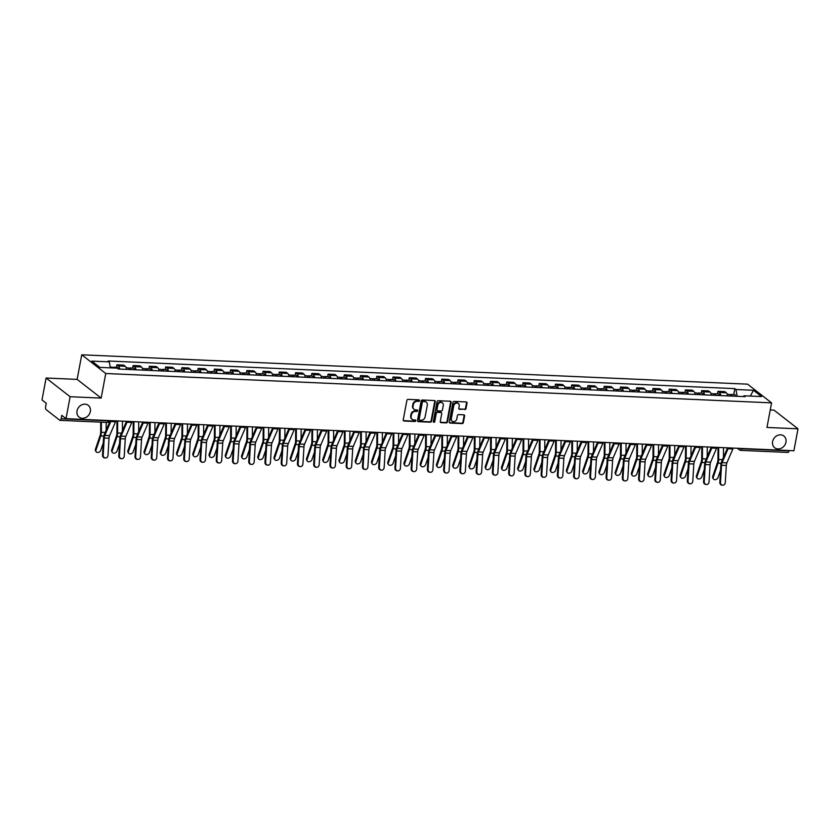 <?xml version="1.0" encoding="UTF-8"?>
<svg xmlns="http://www.w3.org/2000/svg" width="840" height="840" viewBox="0 0 840 840"><rect width="100%" height="100%" fill="white"/><g stroke="black" fill="none" stroke-linecap="round" stroke-linejoin="round"><path stroke-width="1.26" d="M419.528 400.649A0.798 0.683 127.9 0 0 418.961 399.861L408.093 399.378A1.145 0.977 127.9 0 0 406.875 400.418L403.231 419.895A1.145 0.977 127.9 0 0 404.05 421.029L414.907 421.502A0.798 0.683 127.9 0 0 415.191 419.99L413.784 419.927A3.665 3.119 127.9 0 1 412.188 419.349A3.665 3.119 127.9 0 1 411.159 416.325L411.464 414.697A3.665 3.119 127.9 0 1 415.391 411.38L416.787 411.443A0.798 0.683 127.9 0 0 417.07 409.931L415.674 409.868A3.665 3.119 127.9 0 1 414.068 409.29A3.665 3.119 127.9 0 1 413.049 406.256L413.354 404.628A3.665 3.119 127.9 0 1 417.27 401.31L418.677 401.373A0.798 0.683 127.9 0 0 419.528 400.649M413.837 409.091A3.665 3.119 127.9 0 1 413.584 408.912A3.665 3.119 127.9 0 1 412.566 405.878L412.87 404.261A3.665 3.119 127.9 0 1 416.787 400.943L418.194 401.006A0.798 0.683 127.9 0 0 419.013 399.872M403.347 420.62A1.145 0.977 127.9 0 0 403.568 420.651L414.425 421.134A0.798 0.683 127.9 0 0 415.254 420M411.957 419.149A3.665 3.119 127.9 0 1 411.705 418.981A3.665 3.119 127.9 0 1 410.687 415.947L410.991 414.32A3.665 3.119 127.9 0 1 414.907 411.002L416.315 411.065A0.798 0.683 127.9 0 0 417.134 409.931M772.611 441.599A7.455 6.363 127.9 0 0 774.7 447.772A7.455 6.363 127.9 0 0 781.4 448.182A7.455 6.363 127.9 0 0 785.946 442.187A7.455 6.363 127.9 0 0 783.867 436.013A7.455 6.363 127.9 0 0 777.158 435.603A7.455 6.363 127.9 0 0 772.611 441.599M77.017 410.928A7.455 6.363 127.9 0 0 79.097 417.102A7.455 6.363 127.9 0 0 85.806 417.512A7.455 6.363 127.9 0 0 90.353 411.506A7.455 6.363 127.9 0 0 88.263 405.332A7.455 6.363 127.9 0 0 81.564 404.922A7.455 6.363 127.9 0 0 77.017 410.928M464.782 409.574A1.145 0.977 127.9 0 0 466.001 408.534L467.03 403.074A1.145 0.977 127.9 0 0 466.211 401.94L454.146 401.415A1.145 0.977 127.9 0 0 452.918 402.455L449.274 421.932A1.145 0.977 127.9 0 0 450.093 423.056L462.157 423.591A1.145 0.977 127.9 0 0 463.376 422.552L464.615 415.947A1.145 0.977 127.9 0 0 463.796 414.824L458.63 414.593A1.145 0.977 127.9 0 0 457.411 415.632L456.792 418.908A3.056 2.604 127.9 0 1 451.332 418.667L453.726 405.846A3.056 2.604 127.9 0 1 459.197 406.077L458.798 408.219A1.145 0.977 127.9 0 0 459.617 409.343L464.3 409.195A1.145 0.977 127.9 0 0 465.518 408.167L466.546 402.696A1.145 0.977 127.9 0 0 466.431 401.982M101.157 398.097L77.133 379.386L46.105 378.021L70.119 396.721L101.157 398.097L105.756 373.506L771.572 402.864L766.973 427.455L798 428.82L793.895 450.765L66.013 418.667L61.761 415.349L61.121 418.772L108.297 420.851A2.331 0.63 10.6 0 0 109.61 420.588A2.331 2.331 0 0 1 107.237 422.436A2.331 1.04 -87.5 0 0 108.297 420.851L108.36 420.536M70.119 396.721L66.013 418.667M435.236 401.667A1.145 0.977 127.9 0 0 434.417 400.544L422.352 400.008A1.145 0.977 127.9 0 0 421.134 401.048L417.491 420.525A1.145 0.977 127.9 0 0 418.31 421.659L430.364 422.184A1.145 0.977 127.9 0 0 431.592 421.155L435.236 401.667L434.753 401.3A1.145 0.977 127.9 0 0 434.647 400.586M438.249 400.712L450.314 401.247A1.145 0.977 127.9 0 1 451.132 402.37L447.489 421.848A1.145 0.977 127.9 0 1 446.261 422.888L441.094 422.656A1.145 0.977 127.9 0 1 440.276 421.533L441.756 413.637A1.145 0.977 127.9 0 0 440.937 412.503L437.514 412.356A1.145 0.977 127.9 0 0 436.286 413.395L434.753 421.617A0.798 0.683 127.9 0 1 433.325 421.554L437.031 401.751A1.145 0.977 127.9 0 1 438.249 400.712M46.105 378.021L42 399.956L46.252 403.274L45.612 406.686A2.331 1.04 -87.5 0 0 46.158 409.647L59.755 420.231A2.331 1.04 -87.5 0 0 60.06 420.346A2.331 1.04 -87.5 0 0 61.121 418.772M77.133 379.386L81.742 354.806L747.558 384.163L771.572 402.864M798 428.82L773.986 410.12L770.249 409.952M789.065 450.544L789.001 450.87A2.331 1.04 92.5 0 1 787.941 452.445L740.764 450.366A2.331 1.04 -87.5 0 0 741.836 448.791L789.001 450.87M126.578 369.39A5.355 2.394 -87.5 0 0 125.234 366.272L118.356 365.967A5.355 2.394 92.5 0 1 119.711 369.096M118.356 365.967L116.897 364.822L116.414 367.364M125.234 366.272L123.764 365.127L116.897 364.822M132.657 368.078L133.14 365.547L134.6 366.681A5.355 2.394 92.5 0 1 135.954 369.81M142.832 370.115A5.355 2.394 -87.5 0 0 141.477 366.986L140.007 365.852L133.14 365.547M148.911 368.802L149.384 366.261L150.843 367.406A5.355 2.394 92.5 0 1 152.197 370.524M159.075 370.829A5.355 2.394 -87.5 0 0 157.721 367.7L156.251 366.566L149.384 366.261M165.154 369.516L165.627 366.975L167.087 368.12A5.355 2.394 92.5 0 1 168.441 371.238M175.319 371.543A5.355 2.394 -87.5 0 0 173.964 368.424L172.494 367.28L165.627 366.975M181.398 370.23L181.871 367.689L183.33 368.834A5.355 2.394 92.5 0 1 184.684 371.963M191.562 372.256A5.355 2.394 -87.5 0 0 190.208 369.138L188.738 367.994L181.871 367.689M197.642 370.944L198.114 368.413L199.584 369.548A5.355 2.394 92.5 0 1 200.928 372.677M207.805 372.981A5.355 2.394 -87.5 0 0 206.451 369.852L204.992 368.707L198.114 368.413M213.885 371.669L214.358 369.128L215.828 370.262A5.355 2.394 92.5 0 1 217.172 373.391M224.049 373.695A5.355 2.394 -87.5 0 0 222.695 370.566L221.235 369.432L214.358 369.128M230.129 372.382L230.601 369.842L232.071 370.986A5.355 2.394 92.5 0 1 233.425 374.105M240.293 374.409A5.355 2.394 -87.5 0 0 238.938 371.291L237.478 370.146L230.601 369.842M246.372 373.096L246.845 370.556L248.315 371.7A5.355 2.394 92.5 0 1 249.669 374.819M256.536 375.123A5.355 2.394 -87.5 0 0 255.181 372.005L253.722 370.86L246.845 370.556M262.615 373.81L263.088 371.269L264.558 372.414A5.355 2.394 92.5 0 1 265.913 375.543M272.78 375.848A5.355 2.394 -87.5 0 0 271.425 372.719L269.966 371.574L263.088 371.269M278.859 374.524L279.332 371.994L280.802 373.128A5.355 2.394 92.5 0 1 282.156 376.257M289.023 376.562A5.355 2.394 -87.5 0 0 287.679 373.433L286.209 372.298L279.332 371.994M295.103 375.249L295.586 372.708L297.045 373.853A5.355 2.394 92.5 0 1 298.399 376.971M305.267 377.276A5.355 2.394 -87.5 0 0 303.923 374.147L302.453 373.012L295.586 372.708M311.346 375.963L311.829 373.422L313.288 374.567A5.355 2.394 92.5 0 1 314.643 377.685M321.52 377.99A5.355 2.394 -87.5 0 0 320.166 374.871L318.696 373.727L311.829 373.422M327.6 376.677L328.072 374.136L329.532 375.281A5.355 2.394 92.5 0 1 330.887 378.409M337.764 378.704A5.355 2.394 -87.5 0 0 336.409 375.585L334.94 374.441L328.072 374.136M343.844 377.391L344.316 374.861L345.776 375.995A5.355 2.394 92.5 0 1 347.13 379.124M354.007 379.428A5.355 2.394 -87.5 0 0 352.653 376.299L351.183 375.155L344.316 374.861M360.087 378.116L360.56 375.575L362.019 376.709A5.355 2.394 92.5 0 1 363.374 379.838M370.251 380.142A5.355 2.394 -87.5 0 0 368.897 377.013L367.437 375.879L360.56 375.575M376.331 378.83L376.803 376.288L378.273 377.433A5.355 2.394 92.5 0 1 379.617 380.552M386.495 380.856A5.355 2.394 -87.5 0 0 385.14 377.738L383.681 376.593L376.803 376.288M392.574 379.544L393.046 377.003L394.517 378.147A5.355 2.394 92.5 0 1 395.871 381.266M402.738 381.57A5.355 2.394 -87.5 0 0 401.383 378.452L399.924 377.307L393.046 377.003M408.818 380.257L409.29 377.717L410.76 378.861A5.355 2.394 92.5 0 1 412.115 381.99M418.981 382.294A5.355 2.394 -87.5 0 0 417.627 379.166L416.168 378.021L409.29 377.717M425.061 380.971L425.534 378.441L427.004 379.575A5.355 2.394 92.5 0 1 428.358 382.704M435.225 383.008A5.355 2.394 -87.5 0 0 433.87 379.88L432.411 378.745L425.534 378.441M441.305 381.696L441.777 379.155L443.247 380.3A5.355 2.394 92.5 0 1 444.602 383.418M451.469 383.723A5.355 2.394 -87.5 0 0 450.114 380.594L448.655 379.459L441.777 379.155M457.548 382.41L458.031 379.869L459.491 381.014A5.355 2.394 92.5 0 1 460.845 384.132M467.712 384.437A5.355 2.394 -87.5 0 0 466.368 381.318L464.898 380.173L458.031 379.869M473.792 383.124L474.275 380.583L475.734 381.728A5.355 2.394 92.5 0 1 477.089 384.856M483.966 385.151A5.355 2.394 -87.5 0 0 482.612 382.032L481.142 380.887L474.275 380.583M490.035 383.838L490.518 381.308L491.978 382.442A5.355 2.394 92.5 0 1 493.332 385.57M500.209 385.875A5.355 2.394 -87.5 0 0 498.855 382.746L497.385 381.602L490.518 381.308M506.289 384.562L506.762 382.022L508.221 383.156A5.355 2.394 92.5 0 1 509.576 386.284M516.453 386.589A5.355 2.394 -87.5 0 0 515.099 383.46L513.629 382.326L506.762 382.022M522.533 385.276L523.005 382.736L524.465 383.88A5.355 2.394 92.5 0 1 525.819 386.999M532.697 387.303A5.355 2.394 -87.5 0 0 531.342 384.185L529.872 383.04L523.005 382.736M538.776 385.991L539.249 383.45L540.719 384.594A5.355 2.394 92.5 0 1 542.062 387.713M548.94 388.017A5.355 2.394 -87.5 0 0 547.586 384.899L546.126 383.754L539.249 383.45M555.02 386.705L555.492 384.163L556.962 385.308A5.355 2.394 92.5 0 1 558.306 388.437M565.183 388.742A5.355 2.394 -87.5 0 0 563.829 385.613L562.37 384.468L555.492 384.163M571.263 387.419L571.736 384.888L573.206 386.022A5.355 2.394 92.5 0 1 574.56 389.151M581.427 389.456A5.355 2.394 -87.5 0 0 580.073 386.327L578.613 385.193L571.736 384.888M587.506 388.143L587.979 385.602L589.449 386.747A5.355 2.394 92.5 0 1 590.803 389.865M597.671 390.169A5.355 2.394 -87.5 0 0 596.316 387.041L594.856 385.906L587.979 385.602M603.75 388.857L604.223 386.316L605.692 387.461A5.355 2.394 92.5 0 1 607.047 390.579M613.914 390.883A5.355 2.394 -87.5 0 0 612.559 387.765L611.1 386.62L604.223 386.316M619.994 389.571L620.466 387.03L621.936 388.175A5.355 2.394 92.5 0 1 623.291 391.304M630.158 391.598A5.355 2.394 -87.5 0 0 628.813 388.479L627.344 387.334L620.466 387.03M636.237 390.285L636.72 387.755L638.179 388.889A5.355 2.394 92.5 0 1 639.534 392.018M646.401 392.322A5.355 2.394 -87.5 0 0 645.057 389.193L643.587 388.048L636.72 387.755M652.481 391.01L652.964 388.469L654.423 389.603A5.355 2.394 92.5 0 1 655.778 392.731M662.655 393.036A5.355 2.394 -87.5 0 0 661.3 389.907L659.831 388.773L652.964 388.469M668.735 391.724L669.207 389.183L670.667 390.327A5.355 2.394 92.5 0 1 672.021 393.445M678.899 393.75A5.355 2.394 -87.5 0 0 677.544 390.631L676.074 389.487L669.207 389.183M684.978 392.438L685.45 389.897L686.91 391.041A5.355 2.394 92.5 0 1 688.264 394.159M695.142 394.464A5.355 2.394 -87.5 0 0 693.788 391.346L692.318 390.201L685.45 389.897M701.222 393.151L701.694 390.611L703.154 391.755A5.355 2.394 92.5 0 1 704.508 394.884M711.385 395.189A5.355 2.394 -87.5 0 0 710.031 392.06L708.561 390.915L701.694 390.611M717.465 393.866L717.938 391.335L719.408 392.469A5.355 2.394 92.5 0 1 720.751 395.598M727.629 395.903A5.355 2.394 -87.5 0 0 726.275 392.774L724.815 391.639L717.938 391.335M737.216 396.322L735.956 389.508L753.449 390.285L761.513 396.564L744.02 395.798L745.154 396.669L118.482 369.033L117.359 368.161L99.865 367.385L91.791 361.106L109.284 361.872L110.397 367.857M735.956 389.508L734.822 388.626L108.161 361.001L109.284 361.872M105.756 373.506L81.742 354.806M733.708 394.59L734.822 388.626M744.02 395.798L743.274 396.585M750.341 396.07L753.449 390.285M417.596 421.239A1.145 0.977 127.9 0 0 417.827 421.281L429.891 421.817A1.145 0.977 127.9 0 0 431.109 420.777L434.753 401.3M423.203 401.572A0.798 0.683 127.9 0 0 422.342 402.297L419.139 419.401A0.798 0.683 127.9 0 0 419.717 420.189L421.197 420.252A3.665 3.119 127.9 0 0 425.114 416.934L427.298 405.248A3.665 3.119 127.9 0 0 426.279 402.213A3.665 3.119 127.9 0 0 424.683 401.646L422.719 401.205A0.798 0.683 127.9 0 0 421.858 401.93L422.342 402.297M419.171 419.811A0.798 0.683 127.9 0 1 418.656 419.024L421.858 401.93M426.027 402.045A3.665 3.119 127.9 0 0 425.796 401.846A3.665 3.119 127.9 0 0 424.2 401.268L424.683 401.646M422.719 401.205L424.2 401.268M440.391 422.247A1.145 0.977 127.9 0 0 440.622 422.289L445.778 422.51A1.145 0.977 127.9 0 0 447.006 421.481L450.649 401.993A1.145 0.977 127.9 0 0 450.534 401.279M441.168 412.545A1.145 0.977 127.9 0 0 440.454 412.136L437.031 411.978A1.145 0.977 127.9 0 0 435.813 413.018L434.269 421.239L434.753 421.617M433.356 421.964A0.798 0.683 127.9 0 0 434.269 421.239M443.289 405.437A3.056 2.604 127.9 0 0 437.829 405.195L436.979 409.71A1.145 0.977 127.9 0 0 437.798 410.844L441.221 410.991A1.145 0.977 127.9 0 0 442.449 409.952L443.289 405.437M442.187 402.728A3.056 2.604 127.9 0 0 437.346 404.817L437.829 405.195M437.094 410.424A1.145 0.977 127.9 0 1 436.495 409.343L437.346 404.817M458.913 408.933A1.145 0.977 127.9 0 0 459.134 408.975L464.3 409.195M458.094 403.379A3.056 2.604 127.9 0 0 453.243 405.468L453.726 405.846M451.952 420.998A3.056 2.604 127.9 0 1 450.849 418.288L453.243 405.468M449.39 422.646A1.145 0.977 127.9 0 0 449.61 422.688L461.675 423.213A1.145 0.977 127.9 0 0 462.903 422.173L464.132 415.58A1.145 0.977 127.9 0 0 464.016 414.866M96.064 451.679L95.54 450.828A2.677 2.006 -31.9 0 1 95.414 449.306L95.949 450.156A2.677 2.006 148.1 0 0 96.064 451.679A2.677 2.006 148.1 0 0 98.501 452.361A2.677 2.006 148.1 0 0 100.737 450.366L103.267 442.921M114.461 368.036A2.909 1.302 -87.5 0 0 113.62 367.238A2.909 1.302 -87.5 0 0 112.718 367.952M118.451 369.012A2.909 1.302 -87.5 0 0 117.369 367.406L113.62 367.238M112.686 367.952A2.909 1.302 -87.5 0 0 111.857 367.164L110.261 367.091M100.737 422.142L100.674 432.369A4.316 1.932 92.5 0 1 100.254 435.078L95.414 449.306M101.409 422.173L101.357 432.264A5.827 2.604 92.5 0 1 100.779 435.929L95.949 450.156M106.208 422.384L106.155 430.164M103.194 455.217A2.677 2.394 97.2 0 0 107.992 455.427L109.032 438.239L104.244 438.029L103.194 455.217L102.522 455.123A2.677 2.394 -82.8 0 0 104.58 457.894L105.252 457.979M111.09 420.651A7.34 3.276 92.5 0 1 110.754 421.533L104.811 435.425A4.316 1.932 -87.5 0 0 104.244 438.029M115.878 420.861A7.34 3.276 92.5 0 1 115.552 421.743L109.599 435.635A4.316 1.932 -87.5 0 0 109.032 438.239M110.25 420.62L104.339 434.427A5.827 2.604 -87.5 0 0 103.561 437.945L102.522 455.123M112.308 452.393L111.783 451.542A2.677 2.006 -31.9 0 1 111.657 450.019L112.192 450.87A2.677 2.006 148.1 0 0 112.308 452.393A2.677 2.006 148.1 0 0 114.755 453.075A2.677 2.006 148.1 0 0 116.981 451.08L119.511 443.646M130.956 369.59A2.909 1.302 -87.5 0 0 129.864 367.962A2.909 1.302 -87.5 0 0 128.951 368.697M134.704 369.757A2.909 1.302 -87.5 0 0 133.613 368.12L129.864 367.962M129.181 369.506A2.909 1.302 -87.5 0 0 128.1 367.878L126.2 367.794M116.991 420.913L116.918 433.083A4.316 1.932 92.5 0 1 116.498 435.792L111.657 450.019M117.674 420.945L117.6 432.978A5.827 2.604 92.5 0 1 117.023 436.643L112.192 450.87M122.462 421.155L122.409 430.878M128.552 453.106L128.026 452.256A2.677 2.006 -31.9 0 1 127.901 450.733L128.436 451.584A2.677 2.006 148.1 0 0 128.552 453.106A2.677 2.006 148.1 0 0 130.998 453.8A2.677 2.006 148.1 0 0 133.224 451.805L135.755 444.36M147.2 370.304A2.909 1.302 -87.5 0 0 146.108 368.676A2.909 1.302 -87.5 0 0 145.194 369.411M150.948 370.471A2.909 1.302 -87.5 0 0 149.856 368.844L146.108 368.676M145.425 370.23A2.909 1.302 -87.5 0 0 144.344 368.592L142.443 368.508M133.234 421.628L133.172 433.797A4.316 1.932 92.5 0 1 132.741 436.506L127.901 450.733M133.917 421.659L133.844 433.692A5.827 2.604 92.5 0 1 133.266 437.356L128.436 451.584M138.705 421.869L138.653 431.592M119.438 455.931A2.677 2.394 97.2 0 0 124.236 456.141L125.276 438.953L120.488 438.743L119.438 455.931L118.766 455.847A2.677 2.394 -82.8 0 0 120.823 458.608L121.495 458.693M127.334 421.365A7.34 3.276 92.5 0 1 126.998 422.247L121.055 436.149A4.316 1.932 -87.5 0 0 120.488 438.743M132.121 421.575A7.34 3.276 92.5 0 1 131.796 422.457L125.843 436.359A4.316 1.932 -87.5 0 0 125.276 438.953M126.493 421.334L120.582 435.141A5.827 2.604 -87.5 0 0 119.816 438.659L118.766 455.847M135.691 456.645A2.677 2.394 97.2 0 0 140.48 456.855L141.519 439.667L136.731 439.457L135.691 456.645L135.009 456.561A2.677 2.394 -82.8 0 0 137.067 459.322L137.739 459.406M143.577 422.079A7.34 3.276 92.5 0 1 143.252 422.961L137.298 436.863A4.316 1.932 -87.5 0 0 136.731 439.457M148.365 422.3A7.34 3.276 92.5 0 1 148.04 423.181L142.086 437.073A4.316 1.932 -87.5 0 0 141.519 439.667M142.737 422.048L136.826 435.866A5.827 2.604 -87.5 0 0 136.059 439.373L135.009 456.561M144.795 453.831L144.27 452.97A2.677 2.006 -31.9 0 1 144.144 451.458L144.679 452.308A2.677 2.006 148.1 0 0 144.795 453.831A2.677 2.006 148.1 0 0 147.242 454.514A2.677 2.006 148.1 0 0 149.468 452.519L151.998 445.074M163.443 371.018A2.909 1.302 -87.5 0 0 162.351 369.39A2.909 1.302 -87.5 0 0 161.438 370.125M167.191 371.185A2.909 1.302 -87.5 0 0 166.1 369.558L162.351 369.39M161.668 370.944A2.909 1.302 -87.5 0 0 160.587 369.317L158.686 369.233M149.478 422.342L149.415 434.511A4.316 1.932 92.5 0 1 148.984 437.22L144.144 451.458M150.16 422.373L150.087 434.417A5.827 2.604 92.5 0 1 149.52 438.07L144.679 452.308M154.948 422.583L154.896 432.317M161.038 454.545L160.514 453.695A2.677 2.006 -31.9 0 1 160.388 452.172L160.923 453.022A2.677 2.006 148.1 0 0 161.038 454.545A2.677 2.006 148.1 0 0 163.485 455.228A2.677 2.006 148.1 0 0 165.711 453.233L168.242 445.788M179.686 371.742A2.909 1.302 -87.5 0 0 178.605 370.104A2.909 1.302 -87.5 0 0 177.681 370.85M183.435 371.899A2.909 1.302 -87.5 0 0 182.353 370.272L178.605 370.104M177.912 371.658A2.909 1.302 -87.5 0 0 176.831 370.031L174.941 369.947M165.722 423.066L165.659 435.225A4.316 1.932 92.5 0 1 165.228 437.934L160.388 452.172M166.404 423.087L166.331 435.131A5.827 2.604 92.5 0 1 165.764 438.795L160.923 453.022M171.192 423.297L171.14 433.031M177.282 455.259L176.757 454.409A2.677 2.006 -31.9 0 1 176.642 452.886L177.166 453.737A2.677 2.006 148.1 0 0 177.282 455.259A2.677 2.006 148.1 0 0 179.728 455.942A2.677 2.006 148.1 0 0 181.954 453.947L184.485 446.502M195.93 372.456A2.909 1.302 -87.5 0 0 194.849 370.829A2.909 1.302 -87.5 0 0 193.924 371.564M199.678 372.614A2.909 1.302 -87.5 0 0 198.597 370.986L194.849 370.829M194.166 372.372A2.909 1.302 -87.5 0 0 193.074 370.745L191.184 370.661M181.965 423.78L181.902 435.95A4.316 1.932 92.5 0 1 181.472 438.659L176.642 452.886M182.648 423.812L182.584 435.844A5.827 2.604 92.5 0 1 182.007 439.509L177.166 453.737M187.435 424.022L187.383 433.745M151.935 457.359A2.677 2.394 97.2 0 0 156.723 457.569L157.763 440.391L152.975 440.171L151.935 457.359L151.263 457.275A2.677 2.394 -82.8 0 0 153.31 460.036L153.993 460.12M159.821 422.804A7.34 3.276 92.5 0 1 159.495 423.685L153.541 437.577A4.316 1.932 -87.5 0 0 152.975 440.171M164.609 423.014A7.34 3.276 92.5 0 1 164.283 423.895L158.329 437.787A4.316 1.932 -87.5 0 0 157.763 440.391M158.981 422.762L153.069 436.58A5.827 2.604 -87.5 0 0 152.303 440.087L151.263 457.275M168.178 458.073A2.677 2.394 97.2 0 0 172.966 458.294L174.006 441.105L169.218 440.895L168.178 458.073L167.507 457.989A2.677 2.394 -82.8 0 0 169.565 460.761L170.237 460.845M176.064 423.518A7.34 3.276 92.5 0 1 175.739 424.399L169.785 438.291A4.316 1.932 -87.5 0 0 169.218 440.895M180.852 423.728A7.34 3.276 92.5 0 1 180.527 424.61L174.573 438.501A4.316 1.932 -87.5 0 0 174.006 441.105M175.224 423.476L169.312 437.294A5.827 2.604 -87.5 0 0 168.546 440.811L167.507 457.989M184.422 458.798A2.677 2.394 97.2 0 0 189.21 459.007L190.25 441.819L185.462 441.609L184.422 458.798L183.75 458.714A2.677 2.394 -82.8 0 0 185.808 461.475L186.48 461.559M192.308 424.231A7.34 3.276 92.5 0 1 191.982 425.114L186.029 439.005A4.316 1.932 -87.5 0 0 185.462 441.609M197.096 424.442A7.34 3.276 92.5 0 1 196.77 425.324L190.816 439.226A4.316 1.932 -87.5 0 0 190.25 441.819M191.468 424.2L185.556 438.007A5.827 2.604 -87.5 0 0 184.79 441.525L183.75 458.714M193.536 455.973L193.001 455.123A2.677 2.006 -31.9 0 1 192.885 453.6L193.41 454.451A2.677 2.006 148.1 0 0 193.536 455.973A2.677 2.006 148.1 0 0 195.972 456.666A2.677 2.006 148.1 0 0 198.198 454.661L200.728 447.227M212.173 373.17A2.909 1.302 -87.5 0 0 211.092 371.543A2.909 1.302 -87.5 0 0 210.168 372.278M215.922 373.338A2.909 1.302 -87.5 0 0 214.841 371.711L211.092 371.543M210.41 373.096A2.909 1.302 -87.5 0 0 209.317 371.459L207.428 371.375M198.209 424.494L198.146 436.663A4.316 1.932 92.5 0 1 197.715 439.373L192.885 453.6M198.891 424.526L198.828 436.558A5.827 2.604 92.5 0 1 198.251 440.223L193.41 454.451M203.679 424.736L203.627 434.459M200.666 459.512A2.677 2.394 97.2 0 0 205.453 459.721L206.493 442.533L201.705 442.323L200.666 459.512L199.994 459.428A2.677 2.394 -82.8 0 0 202.052 462.189L202.724 462.273M208.551 424.945A7.34 3.276 92.5 0 1 208.226 425.828L202.272 439.73A4.316 1.932 -87.5 0 0 201.705 442.323M213.339 425.156A7.34 3.276 92.5 0 1 213.014 426.048L207.06 439.94A4.316 1.932 -87.5 0 0 206.493 442.533M207.722 424.914L201.799 438.732A5.827 2.604 -87.5 0 0 201.033 442.239L199.994 459.428M209.78 456.687L209.244 455.837A2.677 2.006 -31.9 0 1 209.129 454.314L209.654 455.175A2.677 2.006 148.1 0 0 209.78 456.687A2.677 2.006 148.1 0 0 212.216 457.38A2.677 2.006 148.1 0 0 214.441 455.385L216.972 447.941M228.417 373.884A2.909 1.302 -87.5 0 0 227.335 372.256A2.909 1.302 -87.5 0 0 226.412 372.992M232.166 374.052A2.909 1.302 -87.5 0 0 231.084 372.425L227.335 372.256M226.653 373.81A2.909 1.302 -87.5 0 0 225.561 372.183L223.671 372.099M214.452 425.208L214.389 437.378A4.316 1.932 92.5 0 1 213.959 440.087L209.129 454.314M215.135 425.24L215.072 437.283A5.827 2.604 92.5 0 1 214.494 440.937L209.654 455.175M219.922 425.45L219.87 435.183M216.909 460.226A2.677 2.394 97.2 0 0 221.697 460.435L222.737 443.247L217.948 443.037L216.909 460.226L216.237 460.142A2.677 2.394 -82.8 0 0 218.295 462.903L218.967 462.987M224.794 425.67A7.34 3.276 92.5 0 1 224.469 426.552L218.516 440.444A4.316 1.932 -87.5 0 0 217.948 443.037M229.583 425.88A7.34 3.276 92.5 0 1 229.257 426.762L223.314 440.654A4.316 1.932 -87.5 0 0 222.737 443.247M223.965 425.628L218.043 439.446A5.827 2.604 -87.5 0 0 217.277 442.953L216.237 460.142M226.023 457.411L225.488 456.561A2.677 2.006 -31.9 0 1 225.372 455.038L225.897 455.889A2.677 2.006 148.1 0 0 226.023 457.411A2.677 2.006 148.1 0 0 228.459 458.094A2.677 2.006 148.1 0 0 230.696 456.099L233.216 448.655M244.661 374.598A2.909 1.302 -87.5 0 0 243.579 372.971A2.909 1.302 -87.5 0 0 242.655 373.716M248.409 374.766A2.909 1.302 -87.5 0 0 247.328 373.139L243.579 372.971M242.897 374.524A2.909 1.302 -87.5 0 0 241.804 372.897L239.915 372.813M230.706 425.922L230.633 438.092A4.316 1.932 92.5 0 1 230.213 440.8L225.372 455.038M231.378 425.954L231.315 437.997A5.827 2.604 92.5 0 1 230.738 441.651L225.897 455.889M236.166 426.163L236.114 435.897M233.153 460.94A2.677 2.394 97.2 0 0 237.941 461.149L238.991 443.971L234.192 443.762L233.153 460.94L232.481 460.856A2.677 2.394 -82.8 0 0 234.539 463.617L235.21 463.712M241.038 426.384A7.34 3.276 92.5 0 1 240.713 427.266L234.759 441.157A4.316 1.932 -87.5 0 0 234.192 443.762M245.837 426.594A7.34 3.276 92.5 0 1 245.501 427.476L239.558 441.368A4.316 1.932 -87.5 0 0 238.991 443.971M240.209 426.342L234.287 440.16A5.827 2.604 -87.5 0 0 233.52 443.667L232.481 460.856M242.267 458.126L241.731 457.275A2.677 2.006 -31.9 0 1 241.616 455.753L242.141 456.603A2.677 2.006 148.1 0 0 242.267 458.126A2.677 2.006 148.1 0 0 244.703 458.808A2.677 2.006 148.1 0 0 246.939 456.813L249.47 449.369M260.915 375.322A2.909 1.302 -87.5 0 0 259.822 373.685A2.909 1.302 -87.5 0 0 258.899 374.43M264.663 375.48A2.909 1.302 -87.5 0 0 263.571 373.853L259.822 373.685M259.14 375.239A2.909 1.302 -87.5 0 0 258.048 373.611L256.158 373.527M246.95 426.647L246.876 438.816A4.316 1.932 92.5 0 1 246.456 441.525L241.616 455.753M247.622 426.668L247.559 438.711A5.827 2.604 92.5 0 1 246.981 442.376L242.141 456.603M252.41 426.888L252.357 436.611M249.396 461.664A2.677 2.394 97.2 0 0 254.184 461.874L255.234 444.685L250.435 444.476L249.396 461.664L248.724 461.57A2.677 2.394 -82.8 0 0 250.782 464.342L251.454 464.425M257.281 427.098A7.34 3.276 92.5 0 1 256.956 427.98L251.013 441.872A4.316 1.932 -87.5 0 0 250.435 444.476M262.08 427.308A7.34 3.276 92.5 0 1 261.744 428.19L255.801 442.082A4.316 1.932 -87.5 0 0 255.234 444.685M256.452 427.067L250.53 440.874A5.827 2.604 -87.5 0 0 249.764 444.392L248.724 461.57M258.51 458.84L257.975 457.989A2.677 2.006 -31.9 0 1 257.859 456.467L258.394 457.317A2.677 2.006 148.1 0 0 258.51 458.84A2.677 2.006 148.1 0 0 260.946 459.522A2.677 2.006 148.1 0 0 263.183 457.527L265.713 450.093M277.158 376.036A2.909 1.302 -87.5 0 0 276.066 374.409A2.909 1.302 -87.5 0 0 275.153 375.144M280.906 376.205A2.909 1.302 -87.5 0 0 279.815 374.567L276.066 374.409M275.383 375.953A2.909 1.302 -87.5 0 0 274.302 374.325L272.401 374.241M263.193 427.361L263.12 439.53A4.316 1.932 92.5 0 1 262.7 442.239L257.859 456.467M263.865 427.392L263.802 439.425A5.827 2.604 92.5 0 1 263.225 443.09L258.394 457.317M268.663 427.602L268.601 437.325M265.639 462.378A2.677 2.394 97.2 0 0 270.438 462.588L271.478 445.399L266.69 445.19L265.639 462.378L264.968 462.294A2.677 2.394 -82.8 0 0 267.026 465.056L267.697 465.14M273.536 427.812A7.34 3.276 92.5 0 1 273.2 428.694L267.257 442.596A4.316 1.932 -87.5 0 0 266.69 445.19M278.324 428.022A7.34 3.276 92.5 0 1 277.988 428.904L272.044 442.806A4.316 1.932 -87.5 0 0 271.478 445.399M272.695 427.781L266.774 441.588A5.827 2.604 -87.5 0 0 266.007 445.106L264.968 462.294M274.754 459.554L274.229 458.703A2.677 2.006 -31.9 0 1 274.103 457.181L274.638 458.031A2.677 2.006 148.1 0 0 274.754 459.554A2.677 2.006 148.1 0 0 277.19 460.247A2.677 2.006 148.1 0 0 279.426 458.252L281.957 450.807M293.401 376.751A2.909 1.302 -87.5 0 0 292.31 375.123A2.909 1.302 -87.5 0 0 291.396 375.858M297.15 376.919A2.909 1.302 -87.5 0 0 296.058 375.291L292.31 375.123M291.627 376.677A2.909 1.302 -87.5 0 0 290.546 375.039L288.645 374.966M279.437 428.075L279.363 440.244A4.316 1.932 92.5 0 1 278.943 442.953L274.103 457.181M280.108 428.106L280.046 440.139A5.827 2.604 92.5 0 1 279.468 443.804L274.638 458.031M284.907 428.316L284.855 438.05M281.883 463.092A2.677 2.394 97.2 0 0 286.681 463.302L287.721 446.114L282.933 445.904L281.883 463.092L281.211 463.008A2.677 2.394 -82.8 0 0 283.269 465.769L283.941 465.854M289.779 428.526A7.34 3.276 92.5 0 1 289.443 429.419L283.5 443.31A4.316 1.932 -87.5 0 0 282.933 445.904M294.567 428.747A7.34 3.276 92.5 0 1 294.242 429.629L288.288 443.52A4.316 1.932 -87.5 0 0 287.721 446.114M288.939 428.495L283.028 442.312A5.827 2.604 -87.5 0 0 282.261 445.82L281.211 463.008M290.997 460.278L290.472 459.417A2.677 2.006 -31.9 0 1 290.346 457.905L290.881 458.756A2.677 2.006 148.1 0 0 290.997 460.278A2.677 2.006 148.1 0 0 293.444 460.961A2.677 2.006 148.1 0 0 295.669 458.966L298.2 451.521M309.645 377.465A2.909 1.302 -87.5 0 0 308.553 375.837A2.909 1.302 -87.5 0 0 307.639 376.572M313.394 377.632A2.909 1.302 -87.5 0 0 312.302 376.005L308.553 375.837M307.87 377.391A2.909 1.302 -87.5 0 0 306.789 375.764L304.889 375.68M295.68 428.788L295.606 440.958A4.316 1.932 92.5 0 1 295.187 443.667L290.346 457.905M296.363 428.82L296.289 440.864A5.827 2.604 92.5 0 1 295.712 444.518L290.881 458.756M301.151 429.03L301.098 438.764M298.127 463.806A2.677 2.394 97.2 0 0 302.925 464.016L303.965 446.838L299.177 446.618L298.127 463.806L297.455 463.722A2.677 2.394 -82.8 0 0 299.512 466.483L300.185 466.578M306.022 429.251A7.34 3.276 92.5 0 1 305.687 430.132L299.744 444.024A4.316 1.932 -87.5 0 0 299.177 446.618M310.81 429.461A7.34 3.276 92.5 0 1 310.485 430.343L304.531 444.234A4.316 1.932 -87.5 0 0 303.965 446.838M305.183 429.209L299.271 443.026A5.827 2.604 -87.5 0 0 298.505 446.534L297.455 463.722M307.241 460.992L306.716 460.142A2.677 2.006 -31.9 0 1 306.59 458.619L307.125 459.469A2.677 2.006 148.1 0 0 307.241 460.992A2.677 2.006 148.1 0 0 309.687 461.675A2.677 2.006 148.1 0 0 311.913 459.68L314.444 452.235M325.889 378.189A2.909 1.302 -87.5 0 0 324.796 376.551A2.909 1.302 -87.5 0 0 323.883 377.296M329.637 378.346A2.909 1.302 -87.5 0 0 328.545 376.719L324.796 376.551M324.114 378.105A2.909 1.302 -87.5 0 0 323.032 376.478L321.132 376.394M311.923 429.513L311.861 441.672A4.316 1.932 92.5 0 1 311.43 444.381L306.59 458.619M312.606 429.534L312.532 441.578A5.827 2.604 92.5 0 1 311.966 445.242L307.125 459.469M317.394 429.744L317.342 439.478M314.381 464.52A2.677 2.394 97.2 0 0 319.169 464.741L320.208 447.552L315.42 447.342L314.381 464.52L313.698 464.436A2.677 2.394 -82.8 0 0 315.756 467.208L316.428 467.292M322.266 429.965A7.34 3.276 92.5 0 1 321.941 430.846L315.987 444.738A4.316 1.932 -87.5 0 0 315.42 447.342M327.054 430.175A7.34 3.276 92.5 0 1 326.729 431.056L320.775 444.948A4.316 1.932 -87.5 0 0 320.208 447.552M321.426 429.923L315.514 443.741A5.827 2.604 -87.5 0 0 314.748 447.258L313.698 464.436M323.484 461.706L322.959 460.856A2.677 2.006 -31.9 0 1 322.833 459.333L323.369 460.183A2.677 2.006 148.1 0 0 323.484 461.706A2.677 2.006 148.1 0 0 325.931 462.389A2.677 2.006 148.1 0 0 328.156 460.394L330.687 452.949M342.132 378.903A2.909 1.302 -87.5 0 0 341.04 377.276A2.909 1.302 -87.5 0 0 340.127 378.01M345.881 379.071A2.909 1.302 -87.5 0 0 344.799 377.433L341.04 377.276M340.358 378.819A2.909 1.302 -87.5 0 0 339.276 377.192L337.376 377.108M328.167 430.227L328.104 442.397A4.316 1.932 92.5 0 1 327.673 445.106L322.833 459.333M328.85 430.259L328.776 442.292A5.827 2.604 92.5 0 1 328.209 445.956L323.369 460.183M333.637 430.469L333.585 440.192M330.624 465.245A2.677 2.394 97.2 0 0 335.412 465.455L336.452 448.266L331.663 448.056L330.624 465.245L329.952 465.161A2.677 2.394 -82.8 0 0 332 467.922L332.682 468.006M338.51 430.679A7.34 3.276 92.5 0 1 338.184 431.56L332.231 445.452A4.316 1.932 -87.5 0 0 331.663 448.056M343.298 430.889A7.34 3.276 92.5 0 1 342.972 431.77L337.019 445.673A4.316 1.932 -87.5 0 0 336.452 448.266M337.669 430.647L331.758 444.455A5.827 2.604 -87.5 0 0 330.992 447.972L329.952 465.161M339.728 462.42L339.203 461.57A2.677 2.006 -31.9 0 1 339.087 460.047L339.612 460.897A2.677 2.006 148.1 0 0 339.728 462.42A2.677 2.006 148.1 0 0 342.174 463.113A2.677 2.006 148.1 0 0 344.4 461.108L346.931 453.673M358.376 379.617A2.909 1.302 -87.5 0 0 357.294 377.99A2.909 1.302 -87.5 0 0 356.37 378.725M362.124 379.785A2.909 1.302 -87.5 0 0 361.043 378.157L357.294 377.99M356.601 379.544A2.909 1.302 -87.5 0 0 355.519 377.906L353.63 377.822M344.411 430.941L344.348 443.111A4.316 1.932 92.5 0 1 343.917 445.82L339.087 460.047M345.093 430.973L345.019 443.006A5.827 2.604 92.5 0 1 344.453 446.67L339.612 460.897M349.881 431.183L349.829 440.906M346.868 465.959A2.677 2.394 97.2 0 0 351.656 466.169L352.695 448.98L347.907 448.77L346.868 465.959L346.195 465.875A2.677 2.394 -82.8 0 0 348.254 468.636L348.925 468.72M354.753 431.393A7.34 3.276 92.5 0 1 354.428 432.274L348.474 446.177A4.316 1.932 -87.5 0 0 347.907 448.77M359.541 431.613A7.34 3.276 92.5 0 1 359.216 432.495L353.262 446.387A4.316 1.932 -87.5 0 0 352.695 448.98M353.913 431.361L348.002 445.179A5.827 2.604 -87.5 0 0 347.235 448.686L346.195 465.875M355.971 463.134L355.446 462.284A2.677 2.006 -31.9 0 1 355.331 460.761L355.856 461.622A2.677 2.006 148.1 0 0 355.971 463.134A2.677 2.006 148.1 0 0 358.418 463.827A2.677 2.006 148.1 0 0 360.644 461.832L363.174 454.388M374.619 380.331A2.909 1.302 -87.5 0 0 373.538 378.704A2.909 1.302 -87.5 0 0 372.614 379.439M378.368 380.499A2.909 1.302 -87.5 0 0 377.286 378.872L373.538 378.704M372.855 380.257A2.909 1.302 -87.5 0 0 371.763 378.63L369.873 378.546M360.654 431.655L360.591 443.825A4.316 1.932 92.5 0 1 360.161 446.534L355.331 460.761M361.337 431.687L361.274 443.73A5.827 2.604 92.5 0 1 360.696 447.384L355.856 461.622M366.125 431.897L366.072 441.63M363.111 466.673A2.677 2.394 97.2 0 0 367.899 466.882L368.939 449.694L364.151 449.484L363.111 466.673L362.439 466.589A2.677 2.394 -82.8 0 0 364.497 469.35L365.169 469.434M370.997 432.117A7.34 3.276 92.5 0 1 370.671 432.999L364.718 446.891A4.316 1.932 -87.5 0 0 364.151 449.484M375.784 432.327A7.34 3.276 92.5 0 1 375.459 433.209L369.506 447.101A4.316 1.932 -87.5 0 0 368.939 449.694M370.156 432.075L364.245 445.893A5.827 2.604 -87.5 0 0 363.479 449.4L362.439 466.589M372.225 463.858L371.69 463.008A2.677 2.006 -31.9 0 1 371.574 461.486L372.099 462.336A2.677 2.006 148.1 0 0 372.225 463.858A2.677 2.006 148.1 0 0 374.661 464.541A2.677 2.006 148.1 0 0 376.887 462.546L379.418 455.102M390.863 381.045A2.909 1.302 -87.5 0 0 389.781 379.418A2.909 1.302 -87.5 0 0 388.857 380.163M394.611 381.213A2.909 1.302 -87.5 0 0 393.53 379.586L389.781 379.418M389.099 380.971A2.909 1.302 -87.5 0 0 388.006 379.344L386.117 379.26M376.897 432.369L376.834 444.538A4.316 1.932 92.5 0 1 376.404 447.248L371.574 461.486M377.58 432.401L377.517 444.444A5.827 2.604 92.5 0 1 376.94 448.098L372.099 462.336M382.368 432.611L382.316 442.344M379.355 467.387A2.677 2.394 97.2 0 0 384.143 467.596L385.182 450.419L380.394 450.209L379.355 467.387L378.683 467.303A2.677 2.394 -82.8 0 0 380.741 470.064L381.413 470.159M387.24 432.831A7.34 3.276 92.5 0 1 386.915 433.713L380.961 447.605A4.316 1.932 -87.5 0 0 380.394 450.209M392.028 433.041A7.34 3.276 92.5 0 1 391.703 433.923L385.749 447.815A4.316 1.932 -87.5 0 0 385.182 450.419M386.411 432.789L380.489 446.607A5.827 2.604 -87.5 0 0 379.722 450.114L378.683 467.303M388.469 464.572L387.933 463.722A2.677 2.006 -31.9 0 1 387.818 462.2L388.343 463.05A2.677 2.006 148.1 0 0 388.469 464.572A2.677 2.006 148.1 0 0 390.905 465.255A2.677 2.006 148.1 0 0 393.131 463.26L395.661 455.816M407.106 381.769A2.909 1.302 -87.5 0 0 406.024 380.131A2.909 1.302 -87.5 0 0 405.101 380.877M410.855 381.927A2.909 1.302 -87.5 0 0 409.773 380.3L406.024 380.131M405.342 381.685A2.909 1.302 -87.5 0 0 404.25 380.058L402.36 379.974M393.141 433.094L393.078 445.263A4.316 1.932 92.5 0 1 392.647 447.972L387.818 462.2M393.824 433.115L393.76 445.158A5.827 2.604 92.5 0 1 393.183 448.822L388.343 463.05M398.612 433.335L398.559 443.058M395.598 468.111A2.677 2.394 97.2 0 0 400.386 468.321L401.425 451.132L396.637 450.923L395.598 468.111L394.926 468.017A2.677 2.394 -82.8 0 0 396.984 470.788L397.656 470.873M403.483 433.545A7.34 3.276 92.5 0 1 403.158 434.427L397.205 448.319A4.316 1.932 -87.5 0 0 396.637 450.923M408.272 433.755A7.34 3.276 92.5 0 1 407.946 434.637L402.003 448.529A4.316 1.932 -87.5 0 0 401.425 451.132M402.654 433.514L396.732 447.321A5.827 2.604 -87.5 0 0 395.966 450.839L394.926 468.017M404.712 465.286L404.177 464.436A2.677 2.006 -31.9 0 1 404.061 462.913L404.586 463.764A2.677 2.006 148.1 0 0 404.712 465.286A2.677 2.006 148.1 0 0 407.148 465.969A2.677 2.006 148.1 0 0 409.385 463.974L411.905 456.54M423.35 382.483A2.909 1.302 -87.5 0 0 422.268 380.856A2.909 1.302 -87.5 0 0 421.344 381.591M427.098 382.651A2.909 1.302 -87.5 0 0 426.017 381.014L422.268 380.856M421.586 382.399A2.909 1.302 -87.5 0 0 420.494 380.772L418.604 380.688M409.395 433.808L409.322 445.977A4.316 1.932 92.5 0 1 408.901 448.686L404.061 462.913M410.067 433.839L410.004 445.872A5.827 2.604 92.5 0 1 409.427 449.536L404.586 463.764M414.855 434.049L414.803 443.772M411.842 468.825A2.677 2.394 97.2 0 0 416.63 469.035L417.68 451.846L412.881 451.637L411.842 468.825L411.169 468.741A2.677 2.394 -82.8 0 0 413.228 471.503L413.899 471.587M419.727 434.259A7.34 3.276 92.5 0 1 419.401 435.141L413.448 449.043A4.316 1.932 -87.5 0 0 412.881 451.637M424.526 434.469A7.34 3.276 92.5 0 1 424.19 435.351L418.247 449.253A4.316 1.932 -87.5 0 0 417.68 451.846M418.897 434.228L412.976 448.035A5.827 2.604 -87.5 0 0 412.209 451.553L411.169 468.741M420.956 466.001L420.42 465.15A2.677 2.006 -31.9 0 1 420.305 463.628L420.83 464.478A2.677 2.006 148.1 0 0 420.956 466.001A2.677 2.006 148.1 0 0 423.392 466.694A2.677 2.006 148.1 0 0 425.628 464.699L428.159 457.254M439.604 383.197A2.909 1.302 -87.5 0 0 438.512 381.57A2.909 1.302 -87.5 0 0 437.588 382.305M443.352 383.366A2.909 1.302 -87.5 0 0 442.26 381.738L438.512 381.57M437.829 383.124A2.909 1.302 -87.5 0 0 436.737 381.486L434.847 381.413M425.639 434.522L425.565 446.691A4.316 1.932 92.5 0 1 425.145 449.4L420.305 463.628M426.31 434.553L426.248 446.596A5.827 2.604 92.5 0 1 425.67 450.251L420.83 464.478M431.109 434.763L431.046 444.497M428.085 469.539A2.677 2.394 97.2 0 0 432.873 469.749L433.923 452.56L429.125 452.351L428.085 469.539L427.413 469.455A2.677 2.394 -82.8 0 0 429.471 472.217L430.143 472.3M435.971 434.983A7.34 3.276 92.5 0 1 435.645 435.866L429.702 449.757A4.316 1.932 -87.5 0 0 429.125 452.351M440.769 435.194A7.34 3.276 92.5 0 1 440.433 436.076L434.49 449.967A4.316 1.932 -87.5 0 0 433.923 452.56M435.141 434.942L429.219 448.76A5.827 2.604 -87.5 0 0 428.453 452.267L427.413 469.455M437.199 466.725L436.663 465.864A2.677 2.006 -31.9 0 1 436.548 464.352L437.084 465.203A2.677 2.006 148.1 0 0 437.199 466.725A2.677 2.006 148.1 0 0 439.635 467.407A2.677 2.006 148.1 0 0 441.872 465.413L444.402 457.968M455.847 383.911A2.909 1.302 -87.5 0 0 454.755 382.284A2.909 1.302 -87.5 0 0 453.842 383.03M459.596 384.08A2.909 1.302 -87.5 0 0 458.504 382.452L454.755 382.284M454.072 383.838A2.909 1.302 -87.5 0 0 452.991 382.211L451.091 382.127M441.882 435.236L441.808 447.405A4.316 1.932 92.5 0 1 441.389 450.114L436.548 464.352M442.554 435.267L442.491 447.31A5.827 2.604 92.5 0 1 441.913 450.965L437.084 465.203M447.353 435.477L447.29 445.211M444.329 470.253A2.677 2.394 97.2 0 0 449.127 470.463L450.167 453.285L445.379 453.065L444.329 470.253L443.656 470.169A2.677 2.394 -82.8 0 0 445.715 472.931L446.387 473.025M452.225 435.697A7.34 3.276 92.5 0 1 451.889 436.58L445.945 450.471A4.316 1.932 -87.5 0 0 445.379 453.065M457.013 435.907A7.34 3.276 92.5 0 1 456.677 436.79L450.733 450.681A4.316 1.932 -87.5 0 0 450.167 453.285M451.385 435.656L445.473 449.474A5.827 2.604 -87.5 0 0 444.696 452.981L443.656 470.169M453.443 467.439L452.918 466.589A2.677 2.006 -31.9 0 1 452.792 465.066L453.327 465.917A2.677 2.006 148.1 0 0 453.443 467.439A2.677 2.006 148.1 0 0 455.879 468.122A2.677 2.006 148.1 0 0 458.115 466.127L460.645 458.682M472.091 384.636A2.909 1.302 -87.5 0 0 470.999 382.998A2.909 1.302 -87.5 0 0 470.085 383.744M475.839 384.794A2.909 1.302 -87.5 0 0 474.747 383.166L470.999 382.998M470.316 384.552A2.909 1.302 -87.5 0 0 469.235 382.925L467.334 382.841M458.126 435.96L458.052 448.119A4.316 1.932 92.5 0 1 457.632 450.828L452.792 465.066M458.808 435.981L458.735 448.024A5.827 2.604 92.5 0 1 458.157 451.689L453.327 465.917M463.596 436.202L463.544 445.925M460.572 470.967A2.677 2.394 97.2 0 0 465.37 471.188L466.41 453.999L461.622 453.789L460.572 470.967L459.9 470.883A2.677 2.394 -82.8 0 0 461.958 473.655L462.63 473.739M468.468 436.411A7.34 3.276 92.5 0 1 468.132 437.294L462.189 451.185A4.316 1.932 -87.5 0 0 461.622 453.789M473.256 436.622A7.34 3.276 92.5 0 1 472.931 437.504L466.977 451.395A4.316 1.932 -87.5 0 0 466.41 453.999M467.628 436.37L461.717 450.188A5.827 2.604 -87.5 0 0 460.95 453.705L459.9 470.883M469.686 468.153L469.161 467.303A2.677 2.006 -31.9 0 1 469.035 465.78L469.57 466.631A2.677 2.006 148.1 0 0 469.686 468.153A2.677 2.006 148.1 0 0 472.132 468.836A2.677 2.006 148.1 0 0 474.358 466.841L476.889 459.396M488.334 385.35A2.909 1.302 -87.5 0 0 487.242 383.723A2.909 1.302 -87.5 0 0 486.329 384.457M492.082 385.518A2.909 1.302 -87.5 0 0 490.991 383.88L487.242 383.723M486.56 385.266A2.909 1.302 -87.5 0 0 485.478 383.639L483.578 383.555M474.369 436.674L474.296 448.844A4.316 1.932 92.5 0 1 473.876 451.553L469.035 465.78M475.052 436.706L474.978 448.739A5.827 2.604 92.5 0 1 474.401 452.403L469.57 466.631M479.84 436.916L479.787 446.639M476.826 471.692A2.677 2.394 97.2 0 0 481.614 471.902L482.654 454.713L477.866 454.503L476.826 471.692L476.144 471.608A2.677 2.394 -82.8 0 0 478.202 474.369L478.874 474.453M484.712 437.126A7.34 3.276 92.5 0 1 484.376 438.007L478.433 451.899A4.316 1.932 -87.5 0 0 477.866 454.503M489.5 437.336A7.34 3.276 92.5 0 1 489.174 438.218L483.221 452.12A4.316 1.932 -87.5 0 0 482.654 454.713M483.872 437.094L477.96 450.901A5.827 2.604 -87.5 0 0 477.194 454.419L476.144 471.608M485.93 468.867L485.405 468.017A2.677 2.006 -31.9 0 1 485.279 466.494L485.814 467.344A2.677 2.006 148.1 0 0 485.93 468.867A2.677 2.006 148.1 0 0 488.376 469.56A2.677 2.006 148.1 0 0 490.602 467.555L493.132 460.12M504.578 386.064A2.909 1.302 -87.5 0 0 503.486 384.437A2.909 1.302 -87.5 0 0 502.572 385.171M508.326 386.232A2.909 1.302 -87.5 0 0 507.234 384.605L503.486 384.437M502.803 385.991A2.909 1.302 -87.5 0 0 501.721 384.353L499.821 384.269M490.613 437.388L490.55 449.558A4.316 1.932 92.5 0 1 490.119 452.267L485.279 466.494M491.295 437.419L491.221 449.453A5.827 2.604 92.5 0 1 490.655 453.117L485.814 467.344M496.083 437.63L496.031 447.353M493.07 472.406A2.677 2.394 97.2 0 0 497.858 472.616L498.897 455.427L494.109 455.217L493.07 472.406L492.387 472.322A2.677 2.394 -82.8 0 0 494.445 475.083L495.128 475.167M500.955 437.84A7.34 3.276 92.5 0 1 500.63 438.721L494.676 452.624A4.316 1.932 -87.5 0 0 494.109 455.217M505.743 438.06A7.34 3.276 92.5 0 1 505.418 438.942L499.464 452.834A4.316 1.932 -87.5 0 0 498.897 455.427M500.115 437.808L494.204 451.626A5.827 2.604 -87.5 0 0 493.437 455.133L492.387 472.322M502.173 469.581L501.648 468.731A2.677 2.006 -31.9 0 1 501.522 467.208L502.058 468.069A2.677 2.006 148.1 0 0 502.173 469.581A2.677 2.006 148.1 0 0 504.62 470.274A2.677 2.006 148.1 0 0 506.846 468.279L509.376 460.834M520.821 386.778A2.909 1.302 -87.5 0 0 519.74 385.151A2.909 1.302 -87.5 0 0 518.816 385.885M524.569 386.946A2.909 1.302 -87.5 0 0 523.488 385.319L519.74 385.151M519.047 386.705A2.909 1.302 -87.5 0 0 517.965 385.077L516.075 384.993M506.856 438.102L506.793 450.272A4.316 1.932 92.5 0 1 506.363 452.981L501.522 467.208M507.538 438.134L507.465 450.177A5.827 2.604 92.5 0 1 506.898 453.831L502.058 468.069M512.327 438.344L512.274 448.077M509.313 473.12A2.677 2.394 97.2 0 0 514.101 473.33L515.141 456.141L510.353 455.931L509.313 473.12L508.641 473.036A2.677 2.394 -82.8 0 0 510.689 475.797L511.371 475.881M517.198 438.564A7.34 3.276 92.5 0 1 516.873 439.446L510.919 453.338A4.316 1.932 -87.5 0 0 510.353 455.931M521.986 438.774A7.34 3.276 92.5 0 1 521.661 439.656L515.707 453.548A4.316 1.932 -87.5 0 0 515.141 456.141M516.359 438.522L510.447 452.34A5.827 2.604 -87.5 0 0 509.681 455.847L508.641 473.036M518.417 470.306L517.892 469.455A2.677 2.006 -31.9 0 1 517.776 467.933L518.301 468.783A2.677 2.006 148.1 0 0 518.417 470.306A2.677 2.006 148.1 0 0 520.863 470.988A2.677 2.006 148.1 0 0 523.089 468.993L525.62 461.548M537.065 387.492A2.909 1.302 -87.5 0 0 535.983 385.865A2.909 1.302 -87.5 0 0 535.059 386.61M540.813 387.66A2.909 1.302 -87.5 0 0 539.731 386.032L535.983 385.865M535.301 387.419A2.909 1.302 -87.5 0 0 534.208 385.791L532.319 385.707M523.1 438.816L523.037 450.986A4.316 1.932 92.5 0 1 522.606 453.695L517.776 467.933M523.782 438.848L523.708 450.891A5.827 2.604 92.5 0 1 523.142 454.545L518.301 468.783M528.57 439.058L528.518 448.791M525.557 473.834A2.677 2.394 97.2 0 0 530.345 474.054L531.384 456.866L526.596 456.656L525.557 473.834L524.885 473.75A2.677 2.394 -82.8 0 0 526.942 476.511L527.615 476.606M533.442 439.278A7.34 3.276 92.5 0 1 533.117 440.16L527.163 454.052A4.316 1.932 -87.5 0 0 526.596 456.656M538.23 439.488A7.34 3.276 92.5 0 1 537.904 440.37L531.951 454.262A4.316 1.932 -87.5 0 0 531.384 456.866M532.602 439.236L526.691 453.054A5.827 2.604 -87.5 0 0 525.924 456.561L524.885 473.75M534.67 471.019L534.135 470.169A2.677 2.006 -31.9 0 1 534.019 468.647L534.544 469.497A2.677 2.006 148.1 0 0 534.67 471.019A2.677 2.006 148.1 0 0 537.106 471.702A2.677 2.006 148.1 0 0 539.332 469.707L541.863 462.263M553.308 388.217A2.909 1.302 -87.5 0 0 552.226 386.579A2.909 1.302 -87.5 0 0 551.303 387.324M557.057 388.374A2.909 1.302 -87.5 0 0 555.975 386.747L552.226 386.579M551.544 388.132A2.909 1.302 -87.5 0 0 550.452 386.505L548.562 386.421M539.343 439.541L539.28 451.71A4.316 1.932 92.5 0 1 538.85 454.419L534.019 468.647M540.025 439.572L539.962 451.605A5.827 2.604 92.5 0 1 539.385 455.269L534.544 469.497M544.813 439.782L544.761 449.505M541.8 474.558A2.677 2.394 97.2 0 0 546.588 474.768L547.627 457.58L542.84 457.37L541.8 474.558L541.128 474.464A2.677 2.394 -82.8 0 0 543.186 477.236L543.858 477.32M549.686 439.992A7.34 3.276 92.5 0 1 549.36 440.874L543.407 454.766A4.316 1.932 -87.5 0 0 542.84 457.37M554.474 440.202A7.34 3.276 92.5 0 1 554.148 441.084L548.195 454.976A4.316 1.932 -87.5 0 0 547.627 457.58M548.846 439.961L542.934 453.768A5.827 2.604 -87.5 0 0 542.168 457.286L541.128 474.464M550.914 471.733L550.379 470.883A2.677 2.006 -31.9 0 1 550.263 469.361L550.788 470.211A2.677 2.006 148.1 0 0 550.914 471.733A2.677 2.006 148.1 0 0 553.35 472.416A2.677 2.006 148.1 0 0 555.576 470.421L558.106 462.987M569.551 388.931A2.909 1.302 -87.5 0 0 568.47 387.303A2.909 1.302 -87.5 0 0 567.546 388.038M573.3 389.099A2.909 1.302 -87.5 0 0 572.219 387.461L568.47 387.303M567.788 388.846A2.909 1.302 -87.5 0 0 566.696 387.219L564.805 387.135M555.587 440.255L555.524 452.424A4.316 1.932 92.5 0 1 555.093 455.133L550.263 469.361M556.269 440.286L556.206 452.319A5.827 2.604 92.5 0 1 555.629 455.983L550.788 470.211M561.057 440.496L561.005 450.219M558.044 475.272A2.677 2.394 97.2 0 0 562.832 475.482L563.871 458.294L559.083 458.084L558.044 475.272L557.372 475.188A2.677 2.394 -82.8 0 0 559.429 477.95L560.101 478.034M565.929 440.706A7.34 3.276 92.5 0 1 565.603 441.588L559.65 455.49A4.316 1.932 -87.5 0 0 559.083 458.084M570.717 440.916A7.34 3.276 92.5 0 1 570.392 441.798L564.438 455.7A4.316 1.932 -87.5 0 0 563.871 458.294M565.1 440.675L559.178 454.493A5.827 2.604 -87.5 0 0 558.411 458L557.372 475.188M567.158 472.447L566.622 471.597A2.677 2.006 -31.9 0 1 566.506 470.075L567.032 470.925A2.677 2.006 148.1 0 0 567.158 472.447A2.677 2.006 148.1 0 0 569.594 473.141A2.677 2.006 148.1 0 0 571.82 471.146L574.35 463.701M585.795 389.644A2.909 1.302 -87.5 0 0 584.714 388.017A2.909 1.302 -87.5 0 0 583.79 388.752M589.544 389.812A2.909 1.302 -87.5 0 0 588.462 388.185L584.714 388.017M584.031 389.571A2.909 1.302 -87.5 0 0 582.939 387.944L581.049 387.86M571.841 440.969L571.767 453.138A4.316 1.932 92.5 0 1 571.347 455.847L566.506 470.075M572.513 441L572.45 453.044A5.827 2.604 92.5 0 1 571.872 456.697L567.032 470.925M577.3 441.21L577.248 450.944M574.287 475.986A2.677 2.394 97.2 0 0 579.075 476.196L580.125 459.007L575.327 458.798L574.287 475.986L573.615 475.902A2.677 2.394 -82.8 0 0 575.673 478.663L576.345 478.748M582.173 441.431A7.34 3.276 92.5 0 1 581.847 442.312L575.894 456.204A4.316 1.932 -87.5 0 0 575.327 458.798M586.961 441.641A7.34 3.276 92.5 0 1 586.635 442.522L580.692 456.414A4.316 1.932 -87.5 0 0 580.125 459.007M581.343 441.389L575.421 455.207A5.827 2.604 -87.5 0 0 574.654 458.714L573.615 475.902M583.401 473.172L582.865 472.322A2.677 2.006 -31.9 0 1 582.75 470.799L583.275 471.65A2.677 2.006 148.1 0 0 583.401 473.172A2.677 2.006 148.1 0 0 585.837 473.855A2.677 2.006 148.1 0 0 588.074 471.86L590.604 464.415M602.038 390.358A2.909 1.302 -87.5 0 0 600.957 388.731A2.909 1.302 -87.5 0 0 600.033 389.477M605.798 390.526A2.909 1.302 -87.5 0 0 604.706 388.899L600.957 388.731M600.275 390.285A2.909 1.302 -87.5 0 0 599.183 388.657L597.293 388.574M588.084 441.683L588.01 453.852A4.316 1.932 92.5 0 1 587.591 456.561L582.75 470.799M588.756 441.714L588.693 453.757A5.827 2.604 92.5 0 1 588.115 457.411L583.275 471.65M593.544 441.924L593.492 451.657M590.53 476.7A2.677 2.394 97.2 0 0 595.319 476.91L596.369 459.732L591.57 459.522L590.53 476.7L589.859 476.616A2.677 2.394 -82.8 0 0 591.917 479.378L592.589 479.472M598.416 442.144A7.34 3.276 92.5 0 1 598.091 443.026L592.137 456.918A4.316 1.932 -87.5 0 0 591.57 459.522M603.215 442.355A7.34 3.276 92.5 0 1 602.879 443.237L596.936 457.128A4.316 1.932 -87.5 0 0 596.369 459.732M597.587 442.103L591.665 455.921A5.827 2.604 -87.5 0 0 590.898 459.428L589.859 476.616M599.645 473.886L599.109 473.036A2.677 2.006 -31.9 0 1 598.994 471.513L599.519 472.364A2.677 2.006 148.1 0 0 599.645 473.886A2.677 2.006 148.1 0 0 602.081 474.569A2.677 2.006 148.1 0 0 604.317 472.574L606.848 465.129M618.293 391.083A2.909 1.302 -87.5 0 0 617.2 389.445A2.909 1.302 -87.5 0 0 616.287 390.191M622.041 391.241A2.909 1.302 -87.5 0 0 620.949 389.613L617.2 389.445M616.518 390.999A2.909 1.302 -87.5 0 0 615.426 389.372L613.536 389.288M604.327 442.407L604.254 454.577A4.316 1.932 92.5 0 1 603.834 457.286L598.994 471.513M605 442.428L604.937 454.471A5.827 2.604 92.5 0 1 604.359 458.136L599.519 472.364M609.798 442.649L609.735 452.372M606.774 477.425A2.677 2.394 97.2 0 0 611.562 477.635L612.612 460.446L607.824 460.236L606.774 477.425L606.102 477.33A2.677 2.394 -82.8 0 0 608.16 480.102L608.832 480.186M614.659 442.858A7.34 3.276 92.5 0 1 614.334 443.741L608.391 457.632A4.316 1.932 -87.5 0 0 607.824 460.236M619.458 443.069A7.34 3.276 92.5 0 1 619.122 443.951L613.179 457.842A4.316 1.932 -87.5 0 0 612.612 460.446M613.83 442.817L607.908 456.635A5.827 2.604 -87.5 0 0 607.142 460.152L606.102 477.33M615.888 474.6L615.363 473.75A2.677 2.006 -31.9 0 1 615.237 472.227L615.773 473.078A2.677 2.006 148.1 0 0 615.888 474.6A2.677 2.006 148.1 0 0 618.324 475.282A2.677 2.006 148.1 0 0 620.561 473.288L623.091 465.854M634.536 391.797A2.909 1.302 -87.5 0 0 633.444 390.169A2.909 1.302 -87.5 0 0 632.53 390.905M638.284 391.965A2.909 1.302 -87.5 0 0 637.192 390.327L633.444 390.169M632.762 391.713A2.909 1.302 -87.5 0 0 631.68 390.086L629.779 390.002M620.571 443.121L620.498 455.291A4.316 1.932 92.5 0 1 620.077 458L615.237 472.227M621.243 443.153L621.18 455.185A5.827 2.604 92.5 0 1 620.602 458.85L615.773 473.078M626.042 443.363L625.978 453.086M623.018 478.139A2.677 2.394 97.2 0 0 627.816 478.349L628.856 461.16L624.067 460.95L623.018 478.139L622.346 478.055A2.677 2.394 -82.8 0 0 624.404 480.816L625.075 480.9M630.913 443.572A7.34 3.276 92.5 0 1 630.577 444.455L624.635 458.356A4.316 1.932 -87.5 0 0 624.067 460.95M635.702 443.782A7.34 3.276 92.5 0 1 635.376 444.665L629.423 458.567A4.316 1.932 -87.5 0 0 628.856 461.16M630.074 443.541L624.162 457.349A5.827 2.604 -87.5 0 0 623.385 460.866L622.346 478.055M632.131 475.314L631.606 474.464A2.677 2.006 -31.9 0 1 631.481 472.941L632.016 473.792A2.677 2.006 148.1 0 0 632.131 475.314A2.677 2.006 148.1 0 0 634.578 476.007A2.677 2.006 148.1 0 0 636.804 474.002L639.335 466.568M650.779 392.511A2.909 1.302 -87.5 0 0 649.688 390.883A2.909 1.302 -87.5 0 0 648.774 391.619M654.528 392.679A2.909 1.302 -87.5 0 0 653.436 391.052L649.688 390.883M649.005 392.438A2.909 1.302 -87.5 0 0 647.924 390.8L646.023 390.716M636.815 443.835L636.741 456.005A4.316 1.932 92.5 0 1 636.321 458.714L631.481 472.941M637.497 443.867L637.424 455.899A5.827 2.604 92.5 0 1 636.846 459.564L632.016 473.792M642.285 444.077L642.232 453.8M639.261 478.853A2.677 2.394 97.2 0 0 644.059 479.062L645.099 461.874L640.311 461.664L639.261 478.853L638.589 478.769A2.677 2.394 -82.8 0 0 640.647 481.53L641.319 481.614M647.157 444.286A7.34 3.276 92.5 0 1 646.821 445.169L640.878 459.07A4.316 1.932 -87.5 0 0 640.311 461.664M651.945 444.507A7.34 3.276 92.5 0 1 651.62 445.389L645.666 459.281A4.316 1.932 -87.5 0 0 645.099 461.874M646.317 444.255L640.405 458.073A5.827 2.604 -87.5 0 0 639.639 461.58L638.589 478.769M648.375 476.038L647.85 475.178A2.677 2.006 -31.9 0 1 647.724 473.655L648.26 474.516A2.677 2.006 148.1 0 0 648.375 476.038A2.677 2.006 148.1 0 0 650.822 476.721A2.677 2.006 148.1 0 0 653.048 474.726L655.578 467.281M667.023 393.225A2.909 1.302 -87.5 0 0 665.931 391.598A2.909 1.302 -87.5 0 0 665.018 392.332M670.772 393.393A2.909 1.302 -87.5 0 0 669.679 391.766L665.931 391.598M665.249 393.151A2.909 1.302 -87.5 0 0 664.167 391.524L662.267 391.44M653.058 444.549L652.995 456.719A4.316 1.932 92.5 0 1 652.565 459.428L647.724 473.655M653.74 444.581L653.667 456.624A5.827 2.604 92.5 0 1 653.09 460.278L648.26 474.516M658.529 444.791L658.476 454.524M655.515 479.567A2.677 2.394 97.2 0 0 660.303 479.777L661.343 462.599L656.554 462.378L655.515 479.567L654.832 479.483A2.677 2.394 -82.8 0 0 656.891 482.244L657.562 482.328M663.4 445.011A7.34 3.276 92.5 0 1 663.075 445.893L657.122 459.784A4.316 1.932 -87.5 0 0 656.554 462.378M668.188 445.221A7.34 3.276 92.5 0 1 667.863 446.103L661.909 459.995A4.316 1.932 -87.5 0 0 661.343 462.599M662.561 444.969L656.649 458.787A5.827 2.604 -87.5 0 0 655.883 462.294L654.832 479.483M664.619 476.753L664.094 475.902A2.677 2.006 -31.9 0 1 663.968 474.38L664.503 475.23A2.677 2.006 148.1 0 0 664.619 476.753A2.677 2.006 148.1 0 0 667.065 477.435A2.677 2.006 148.1 0 0 669.291 475.44L671.822 467.995M683.267 393.939A2.909 1.302 -87.5 0 0 682.175 392.312A2.909 1.302 -87.5 0 0 681.261 393.057M687.015 394.107A2.909 1.302 -87.5 0 0 685.923 392.48L682.175 392.312M681.492 393.866A2.909 1.302 -87.5 0 0 680.411 392.238L678.51 392.154M669.301 445.263L669.239 457.433A4.316 1.932 92.5 0 1 668.808 460.142L663.968 474.38M669.984 445.294L669.911 457.338A5.827 2.604 92.5 0 1 669.344 461.003L664.503 475.23M674.772 445.505L674.72 455.238M671.759 480.281A2.677 2.394 97.2 0 0 676.547 480.501L677.586 463.312L672.798 463.103L671.759 480.281L671.087 480.197A2.677 2.394 -82.8 0 0 673.134 482.969L673.817 483.053M679.644 445.725A7.34 3.276 92.5 0 1 679.319 446.607L673.365 460.499A4.316 1.932 -87.5 0 0 672.798 463.103M684.432 445.935A7.34 3.276 92.5 0 1 684.106 446.817L678.153 460.709A4.316 1.932 -87.5 0 0 677.586 463.312M678.804 445.683L672.893 459.501A5.827 2.604 -87.5 0 0 672.126 463.008L671.087 480.197M680.862 477.467L680.337 476.616A2.677 2.006 -31.9 0 1 680.211 475.094L680.747 475.944A2.677 2.006 148.1 0 0 680.862 477.467A2.677 2.006 148.1 0 0 683.308 478.149A2.677 2.006 148.1 0 0 685.534 476.154L688.065 468.709M699.51 394.663A2.909 1.302 -87.5 0 0 698.428 393.036A2.909 1.302 -87.5 0 0 697.505 393.771M703.259 394.821A2.909 1.302 -87.5 0 0 702.177 393.194L698.428 393.036M697.736 394.58A2.909 1.302 -87.5 0 0 696.654 392.952L694.764 392.868M685.545 445.988L685.482 458.157A4.316 1.932 92.5 0 1 685.052 460.866L680.211 475.094M686.227 446.019L686.154 458.052A5.827 2.604 92.5 0 1 685.587 461.717L680.747 475.944M691.016 446.229L690.963 455.952M688.002 481.005A2.677 2.394 97.2 0 0 692.79 481.215L693.829 464.026L689.042 463.817L688.002 481.005L687.33 480.911A2.677 2.394 -82.8 0 0 689.388 483.683L690.06 483.767M695.888 446.439A7.34 3.276 92.5 0 1 695.562 447.321L689.609 461.213A4.316 1.932 -87.5 0 0 689.042 463.817M700.675 446.649A7.34 3.276 92.5 0 1 700.35 447.531L694.397 461.433A4.316 1.932 -87.5 0 0 693.829 464.026M695.048 446.407L689.136 460.215A5.827 2.604 -87.5 0 0 688.37 463.733L687.33 480.911M697.106 478.181L696.581 477.33A2.677 2.006 -31.9 0 1 696.465 475.808L696.99 476.658A2.677 2.006 148.1 0 0 697.106 478.181A2.677 2.006 148.1 0 0 699.552 478.863A2.677 2.006 148.1 0 0 701.778 476.868L704.308 469.434M715.754 395.378A2.909 1.302 -87.5 0 0 714.672 393.75A2.909 1.302 -87.5 0 0 713.748 394.485M719.502 395.546A2.909 1.302 -87.5 0 0 718.421 393.907L714.672 393.75M713.99 395.294A2.909 1.302 -87.5 0 0 712.898 393.666L711.008 393.582M701.788 446.702L701.726 458.871A4.316 1.932 92.5 0 1 701.295 461.58L696.465 475.808M702.471 446.733L702.408 458.766A5.827 2.604 92.5 0 1 701.831 462.431L696.99 476.658M707.259 446.943L707.207 456.666M704.246 481.719A2.677 2.394 97.2 0 0 709.034 481.929L710.073 464.741L705.285 464.531L704.246 481.719L703.574 481.635A2.677 2.394 -82.8 0 0 705.631 484.397L706.303 484.481M712.131 447.153A7.34 3.276 92.5 0 1 711.806 448.035L705.852 461.937A4.316 1.932 -87.5 0 0 705.285 464.531M716.919 447.363A7.34 3.276 92.5 0 1 716.594 448.245L710.64 462.147A4.316 1.932 -87.5 0 0 710.073 464.741M711.291 447.122L705.38 460.94A5.827 2.604 -87.5 0 0 704.613 464.447L703.574 481.635M713.36 478.894L712.824 478.044A2.677 2.006 -31.9 0 1 712.708 476.522L713.234 477.372A2.677 2.006 148.1 0 0 713.36 478.894A2.677 2.006 148.1 0 0 715.796 479.588A2.677 2.006 148.1 0 0 718.022 477.593L720.552 470.148M731.997 396.092A2.909 1.302 -87.5 0 0 730.916 394.464A2.909 1.302 -87.5 0 0 729.992 395.199M735.746 396.26A2.909 1.302 -87.5 0 0 734.664 394.632L730.916 394.464M730.233 396.018A2.909 1.302 -87.5 0 0 729.141 394.391L727.251 394.306M718.032 447.416L717.969 459.585A4.316 1.932 92.5 0 1 717.538 462.294L712.708 476.522M718.715 447.447L718.651 459.491A5.827 2.604 92.5 0 1 718.074 463.144L713.234 477.372M723.502 447.657L723.45 457.391M720.489 482.433A2.677 2.394 97.2 0 0 725.277 482.643L726.317 465.455L721.529 465.245L720.489 482.433L719.817 482.349A2.677 2.394 -82.8 0 0 721.875 485.111L722.547 485.195M728.375 447.878A7.34 3.276 92.5 0 1 728.049 448.76L722.096 462.651A4.316 1.932 -87.5 0 0 721.529 465.245M733.163 448.088A7.34 3.276 92.5 0 1 732.837 448.969L726.884 462.861A4.316 1.932 -87.5 0 0 726.317 465.455M727.545 447.836L721.623 461.654A5.827 2.604 -87.5 0 0 720.856 465.161L719.817 482.349M710.031 392.06L703.154 391.755M693.788 391.346L686.91 391.041M677.544 390.631L670.667 390.327M661.3 389.907L654.423 389.603M645.057 389.193L638.179 388.889M628.813 388.479L621.936 388.175M612.559 387.765L605.692 387.461M596.316 387.041L589.449 386.747M580.073 386.327L573.206 386.022M563.829 385.613L556.962 385.308M547.586 384.899L540.719 384.594M531.342 384.185L524.465 383.88M515.099 383.46L508.221 383.156M498.855 382.746L491.978 382.442M482.612 382.032L475.734 381.728M466.368 381.318L459.491 381.014M450.114 380.594L443.247 380.3M433.87 379.88L427.004 379.575M417.627 379.166L410.76 378.861M401.383 378.452L394.517 378.147M385.14 377.738L378.273 377.433M368.897 377.013L362.019 376.709M352.653 376.299L345.776 375.995M336.409 375.585L329.532 375.281M320.166 374.871L313.288 374.567M303.923 374.147L297.045 373.853M287.679 373.433L280.802 373.128M271.425 372.719L264.558 372.414M255.181 372.005L248.315 371.7M238.938 371.291L232.071 370.986M222.695 370.566L215.828 370.262M206.451 369.852L199.584 369.548M190.208 369.138L183.33 368.834M173.964 368.424L167.087 368.12M157.721 367.7L150.843 367.406M141.477 366.986L134.6 366.681M726.275 392.774L719.408 392.469M741.888 448.466L741.836 448.791A2.331 0.63 10.6 0 1 739.641 448.371M737.373 448.266L739.442 449.883A2.331 1.984 -52.1 0 0 740.46 450.251A2.331 1.04 -87.5 0 0 740.764 450.366A2.331 2.331 0 0 1 739.442 449.883A2.331 1.984 -52.1 0 1 738.749 448.329M106.922 422.31A2.331 1.04 -87.5 0 0 107.237 422.436L60.06 420.346M100.779 435.929L103.824 436.055M101.357 432.264L105.189 432.432M109.599 435.635L104.811 435.425M115.552 421.743L110.754 421.533M117.023 436.643L120.067 436.779M117.6 432.978L121.433 433.146M133.266 437.356L136.311 437.493M133.844 433.692L137.676 433.87M125.843 436.359L121.055 436.149M131.796 422.457L126.998 422.247M142.086 437.073L137.298 436.863M148.04 423.181L143.252 422.961M149.52 438.07L152.554 438.207M150.087 434.417L153.919 434.584M165.764 438.795L168.798 438.921M166.331 435.131L170.163 435.298M182.007 439.509L185.041 439.645M182.584 435.844L186.407 436.013M158.329 437.787L153.541 437.577M164.283 423.895L159.495 423.685M174.573 438.501L169.785 438.291M180.527 424.61L175.739 424.399M190.816 439.226L186.029 439.005M196.77 425.324L191.982 425.114M198.251 440.223L201.296 440.36M198.828 436.558L202.661 436.727M207.06 439.94L202.272 439.73M213.014 426.048L208.226 425.828M214.494 440.937L217.539 441.074M215.072 437.283L218.904 437.451M223.314 440.654L218.516 440.444M229.257 426.762L224.469 426.552M230.738 441.651L233.783 441.788M231.315 437.997L235.148 438.165M239.558 441.368L234.759 441.157M245.501 427.476L240.713 427.266M246.981 442.376L250.026 442.502M247.559 438.711L251.391 438.879M255.801 442.082L251.013 441.872M261.744 428.19L256.956 427.98M263.225 443.09L266.269 443.226M263.802 439.425L267.635 439.593M272.044 442.806L267.257 442.596M277.988 428.904L273.2 428.694M279.468 443.804L282.513 443.94M280.046 440.139L283.878 440.318M288.288 443.52L283.5 443.31M294.242 429.629L289.443 429.419M295.712 444.518L298.756 444.654M296.289 440.864L300.121 441.031M304.531 444.234L299.744 444.024M310.485 430.343L305.687 430.132M311.966 445.242L315 445.368M312.532 441.578L316.365 441.745M320.775 444.948L315.987 444.738M326.729 431.056L321.941 430.846M328.209 445.956L331.244 446.093M328.776 442.292L332.608 442.459M337.019 445.673L332.231 445.452M342.972 431.77L338.184 431.56M344.453 446.67L347.487 446.806M345.019 443.006L348.852 443.173M353.262 446.387L348.474 446.177M359.216 432.495L354.428 432.274M360.696 447.384L363.731 447.52M361.274 443.73L365.096 443.898M369.506 447.101L364.718 446.891M375.459 433.209L370.671 432.999M376.94 448.098L379.985 448.235M377.517 444.444L381.35 444.612M385.749 447.815L380.961 447.605M391.703 433.923L386.915 433.713M393.183 448.822L396.228 448.949M393.76 445.158L397.593 445.326M402.003 448.529L397.205 448.319M407.946 434.637L403.158 434.427M409.427 449.536L412.471 449.673M410.004 445.872L413.837 446.04M418.247 449.253L413.448 449.043M424.19 435.351L419.401 435.141M425.67 450.251L428.715 450.387M426.248 446.596L430.08 446.765M434.49 449.967L429.702 449.757M440.433 436.076L435.645 435.866M441.913 450.965L444.959 451.101M442.491 447.31L446.324 447.479M450.733 450.681L445.945 450.471M456.677 436.79L451.889 436.58M458.157 451.689L461.202 451.815M458.735 448.024L462.567 448.193M466.977 451.395L462.189 451.185M472.931 437.504L468.132 437.294M474.401 452.403L477.445 452.54M474.978 448.739L478.81 448.906M483.221 452.12L478.433 451.899M489.174 438.218L484.376 438.007M490.655 453.117L493.689 453.254M491.221 449.453L495.054 449.62M499.464 452.834L494.676 452.624M505.418 438.942L500.63 438.721M506.898 453.831L509.933 453.968M507.465 450.177L511.298 450.345M515.707 453.548L510.919 453.338M521.661 439.656L516.873 439.446M523.142 454.545L526.176 454.681M523.708 450.891L527.541 451.059M531.951 454.262L527.163 454.052M537.904 440.37L533.117 440.16M539.385 455.269L542.43 455.395M539.962 451.605L543.784 451.773M548.195 454.976L543.407 454.766M554.148 441.084L549.36 440.874M555.629 455.983L558.674 456.12M556.206 452.319L560.038 452.487M564.438 455.7L559.65 455.49M570.392 441.798L565.603 441.588M571.872 456.697L574.917 456.834M572.45 453.044L576.282 453.212M580.692 456.414L575.894 456.204M586.635 442.522L581.847 442.312M588.115 457.411L591.161 457.548M588.693 453.757L592.525 453.925M596.936 457.128L592.137 456.918M602.879 443.237L598.091 443.026M604.359 458.136L607.404 458.262M604.937 454.471L608.769 454.64M613.179 457.842L608.391 457.632M619.122 443.951L614.334 443.741M620.602 458.85L623.648 458.987M621.18 455.185L625.013 455.354M629.423 458.567L624.635 458.356M635.376 444.665L630.577 444.455M636.846 459.564L639.891 459.701M637.424 455.899L641.256 456.078M645.666 459.281L640.878 459.07M651.62 445.389L646.821 445.169M653.09 460.278L656.135 460.415M653.667 456.624L657.5 456.792M661.909 459.995L657.122 459.784M667.863 446.103L663.075 445.893M669.344 461.003L672.378 461.129M669.911 457.338L673.743 457.506M678.153 460.709L673.365 460.499M684.106 446.817L679.319 446.607M685.587 461.717L688.622 461.853M686.154 458.052L689.986 458.22M694.397 461.433L689.609 461.213M700.35 447.531L695.562 447.321M701.831 462.431L704.865 462.567M702.408 458.766L706.23 458.934M710.64 462.147L705.852 461.937M716.594 448.245L711.806 448.035M718.074 463.144L721.119 463.281M718.651 459.491L722.484 459.659M726.884 462.861L722.096 462.651M732.837 448.969L728.049 448.76"/></g></svg>
